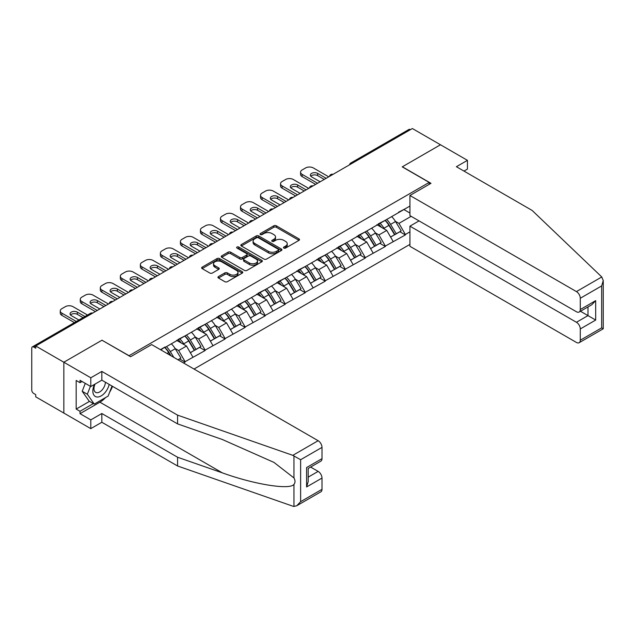 <?xml version="1.0" encoding="UTF-8"?>
<svg xmlns="http://www.w3.org/2000/svg" width="635" height="635" viewBox="0 0 635 635"><rect width="100%" height="100%" fill="white"/><g stroke="black" fill="none" stroke-linecap="round" stroke-linejoin="round"><path stroke-width="0.95" d="M283.845 248.071A1.246 0.722 0 0 0 285.607 248.071L298.998 240.347A1.786 1.032 0 0 0 299.514 239.617A1.786 1.032 0 0 0 298.998 238.887L276.312 225.798A1.786 1.032 0 0 0 273.796 225.798L260.406 233.521A1.246 0.722 0 0 0 260.04 234.029A1.246 0.722 0 0 0 260.406 234.545A1.246 0.722 0 0 0 262.168 234.545L263.906 233.545A5.699 3.294 0 0 1 271.97 233.545L273.86 234.632A5.699 3.294 0 0 1 275.526 236.958A5.699 3.294 0 0 1 273.86 239.292L272.121 240.292A1.246 0.722 0 0 0 271.756 240.8A1.246 0.722 0 0 0 272.121 241.308A1.246 0.722 0 0 0 273.891 241.308L275.622 240.308A5.699 3.294 0 0 1 283.686 240.308L285.575 241.395A5.699 3.294 0 0 1 287.242 243.729A5.699 3.294 0 0 1 285.575 246.055L283.845 247.055A1.246 0.722 0 0 0 283.48 247.563A1.246 0.722 0 0 0 283.845 248.071L283.845 247.055M218.48 276.574A1.786 1.032 0 0 0 217.956 277.297A1.786 1.032 0 0 0 218.48 278.027L224.838 281.702A1.786 1.032 0 0 0 227.362 281.702L242.229 273.113A1.786 1.032 0 0 0 242.753 272.391A1.786 1.032 0 0 0 242.229 271.661L219.551 258.564A1.786 1.032 0 0 0 217.027 258.564L202.16 267.152A1.786 1.032 0 0 0 201.636 267.883A1.786 1.032 0 0 0 202.16 268.605L209.844 273.042A1.786 1.032 0 0 0 212.368 273.042L218.734 269.367A1.786 1.032 0 0 0 219.25 268.645A1.786 1.032 0 0 0 218.734 267.914L214.916 265.716A4.77 2.754 0 0 1 213.519 263.771A4.77 2.754 0 0 1 216.464 261.223A4.77 2.754 0 0 1 221.663 261.826L236.593 270.447A4.77 2.754 0 0 1 237.99 272.391A4.77 2.754 0 0 1 235.045 274.931A4.77 2.754 0 0 1 229.846 274.336L227.362 272.899A1.786 1.032 0 0 0 224.838 272.899L218.48 276.574L218.48 278.027M102.1 340.138L63.841 362.228L35.727 345.996L412.369 128.54L440.484 144.772L402.233 166.862L429.189 182.42L129.056 355.703L102.1 340.289M264.025 259.08A1.786 1.032 0 0 0 266.549 259.08L281.416 250.492A1.786 1.032 0 0 0 281.94 249.761A1.786 1.032 0 0 0 281.416 249.039L258.739 235.942A1.786 1.032 0 0 0 256.215 235.942L241.348 244.531A1.786 1.032 0 0 0 240.824 245.253A1.786 1.032 0 0 0 241.348 245.983L264.025 259.08M237.498 248.341A1.246 0.722 0 0 1 238.768 248.515L261.803 261.818L246.951 270.391A1.786 1.032 0 0 1 244.435 270.391L221.758 257.294L228.116 253.651L228.116 252.166L221.758 255.841A1.786 1.032 0 0 0 221.234 256.564A1.786 1.032 0 0 0 221.758 257.294L221.758 255.841M228.116 253.651A1.786 1.032 0 0 1 230.64 253.651L230.64 252.166A1.786 1.032 0 0 0 228.116 252.166M230.64 252.166L239.84 257.477A1.786 1.032 0 0 0 242.356 257.477L246.578 255.04A1.786 1.032 0 0 0 247.102 254.31A1.786 1.032 0 0 0 246.578 253.587L236.998 248.055A1.246 0.722 0 0 1 236.633 247.547A1.246 0.722 0 0 1 237.403 246.88A1.246 0.722 0 0 1 238.768 247.039L261.826 260.35A1.786 1.032 0 0 1 262.342 261.08A1.786 1.032 0 0 1 261.826 261.803L261.826 260.35M194.008 369.046L409.932 244.388M429.189 182.42L429.189 184.348M160.83 349.885L165.06 346.996L160.441 349.663M165.06 347.44L409.932 206.065M409.932 231.862L405.376 234.49L398.955 223.369L395.399 221.321M385.12 220.393A12.16 7.025 -120 0 1 389.279 225.258L394.946 234.625L399.891 231.767L405.376 234.934L405.376 234.49M405.376 234.934L385.35 246.055L378.928 234.934L375.372 232.878M365.093 231.958A12.16 7.025 -120 0 1 369.252 236.823L374.92 246.182L379.865 243.332L385.35 246.499L385.35 246.055M385.35 246.499L365.323 257.612L358.902 246.499L355.346 244.443M345.067 243.515A12.16 7.025 -120 0 1 349.226 248.388L354.894 257.747L359.839 254.889L365.323 258.056L365.323 257.612M365.323 258.056L345.297 269.176L338.876 258.056L335.32 256.008M325.041 255.079A12.16 7.025 -120 0 1 329.2 259.945L334.875 269.303L339.812 266.454L345.297 269.621L345.297 269.176M345.297 269.621L325.271 280.733L318.849 269.621L315.293 267.565M305.014 266.644A12.16 7.025 -120 0 1 309.174 271.51L314.849 280.868L319.786 278.019L325.271 281.178L325.271 280.733M325.271 281.178L305.244 292.298L298.823 281.178L295.267 279.13M284.988 278.201A12.16 7.025 -120 0 1 289.147 283.075L294.823 292.433L299.76 289.576L305.244 292.743L305.244 292.298M305.244 292.743L285.218 303.863L278.797 292.743L275.249 290.687M264.962 289.766A12.16 7.025 -120 0 1 269.121 294.632L274.796 303.99L279.733 301.141L285.218 304.308L285.218 303.863M285.218 304.308L265.192 315.42L258.778 304.308L255.222 302.252M244.935 301.323A12.16 7.025 -120 0 1 249.103 306.197L254.77 315.555L259.707 312.698L265.192 315.865L265.192 315.42M265.192 315.865L245.166 326.985L238.752 315.865L235.196 313.817M224.909 312.888A12.16 7.025 -120 0 1 229.076 317.754L234.744 327.12L239.681 324.263L245.166 327.43L245.166 326.985M245.166 327.43L225.139 338.542L218.726 327.43L215.17 325.374M204.883 324.453A12.16 7.025 -120 0 1 209.05 329.319L214.717 338.677L219.654 335.828L225.139 338.995L225.139 338.542M225.139 338.995L205.113 350.107L198.699 338.995L195.143 336.939M184.856 336.01A12.16 7.025 -120 0 1 189.024 340.884L194.691 350.242L199.636 347.385L205.113 350.552L205.113 350.107M205.113 350.552L185.087 361.672L178.673 350.552L175.117 348.496M178.07 359.839L179.61 358.95L185.087 362.117L185.087 361.672M185.087 362.117L183.547 363.006M178.284 339.36L185.087 335.875M178.673 350.552L186.499 346.035L176.617 340.328M192.921 357.148L186.499 346.035M198.31 327.803L205.113 324.318M198.699 338.995L206.526 334.47L196.644 328.763M212.947 345.591L206.526 334.47M218.337 316.238L225.139 312.753M218.726 327.43L226.552 322.905L216.67 317.198M232.974 334.026L226.552 322.905M238.363 304.673L245.166 301.188M238.752 315.865L246.578 311.348L236.696 305.641M253 322.461L246.578 311.348M258.389 293.116L265.192 289.631M258.778 304.308L266.605 299.784L256.723 294.076M273.026 310.904L266.605 299.784M278.416 281.551L285.218 278.066M278.797 292.743L286.631 288.219L276.749 282.512M293.052 299.339L286.631 288.219M298.442 269.986L305.244 266.51M298.823 281.178L306.657 276.662L296.775 270.954M313.079 287.774L306.657 276.662M318.468 258.429L325.271 254.945M318.849 269.621L326.684 265.097L316.801 259.39M333.105 276.217L326.684 265.097M338.495 246.864L345.297 243.38M338.876 258.056L346.71 253.54L336.828 247.833M353.131 264.652L346.71 253.54M358.521 235.307L365.323 231.823M358.902 246.499L366.736 241.975L356.854 236.268M373.15 253.095L366.736 241.975M378.547 223.742L385.35 220.258M378.928 234.934L386.763 230.41L376.873 224.703M393.176 241.53L386.763 230.41M410.448 129.651L352.29 163.227M351.472 163.703A2.723 1.572 120 0 1 352.163 163.155A2.723 1.572 60 0 0 350.806 163.02L408.956 129.445A2.723 1.572 60 0 1 410.321 129.58M398.574 212.177L405.376 208.701M398.955 223.369L411.155 216.329M403.9 209.55L409.932 213.035M105.577 397.573A20.423 11.795 -60 0 1 99.917 402.177L80.018 413.663L90.797 419.886L90.797 428.633L63.841 413.067L63.841 362.228L101.973 340.217L130.596 356.743L151.646 344.583L318.143 440.714A5.445 3.143 60 0 1 322.001 447.381L300.625 459.724L292.806 455.343L177.578 415.139L101.838 371.419L90.797 377.793L63.841 362.228L63.841 413.067L35.727 396.835L35.727 394.613L33.679 393.43A2.723 1.572 -120 0 1 31.75 390.096L31.75 348.147A2.723 1.572 -120 0 1 32.314 346.901A2.723 1.572 -120 0 1 33.679 347.035L35.727 348.218L35.727 345.996M389.001 225.481L389.636 225.846M368.975 237.038L369.61 237.411M348.948 248.602L349.583 248.968M328.922 260.167L329.557 260.533M308.896 271.724L309.531 272.097M288.869 283.289L289.504 283.654M268.843 294.854L269.478 295.219M248.817 306.411L249.452 306.776M228.79 317.976L229.425 318.341M208.764 329.533L209.399 329.906M188.738 341.098L189.373 341.463M168.712 352.663L169.347 353.028M284.345 248.253L285.575 247.539A5.699 3.294 0 0 0 287.242 245.205L287.242 243.729M275.526 236.958L275.526 238.442A5.699 3.294 0 0 1 273.86 240.768L272.621 241.483M298.974 240.355L276.312 227.274A1.786 1.032 0 0 0 273.796 227.274L260.906 234.72M281.392 250.507L258.739 237.427A1.786 1.032 0 0 0 256.215 237.427L241.371 245.999M278.265 250.277A1.246 0.722 0 0 0 278.63 249.761A1.246 0.722 0 0 0 278.265 249.253L258.358 237.76A1.246 0.722 0 0 0 256.596 237.76L254.77 238.816A5.699 3.294 0 0 0 253.095 241.141A5.699 3.294 0 0 0 254.77 243.475L268.375 251.325A5.699 3.294 0 0 0 276.439 251.325L278.265 250.277L278.265 251.754A1.246 0.722 0 0 0 278.63 251.246L278.63 249.761M253.095 241.141L253.095 242.626A5.699 3.294 0 0 0 254.77 244.951L254.77 243.475M278.265 251.754L276.439 252.809A5.699 3.294 0 0 1 268.375 252.809L254.77 244.951M230.64 253.651L239.84 258.961A1.786 1.032 0 0 0 242.356 258.961L246.578 256.524A1.786 1.032 0 0 0 247.102 255.794L247.102 254.31M249.38 262.985A4.77 2.754 0 0 0 254.579 263.581A4.77 2.754 0 0 0 257.516 261.041A4.77 2.754 0 0 0 256.119 259.096L250.865 256.056A1.786 1.032 0 0 0 248.341 256.056L244.118 258.493A1.786 1.032 0 0 0 243.602 259.223A1.786 1.032 0 0 0 244.118 259.953L249.38 262.985L249.38 264.47A4.77 2.754 0 0 0 254.579 265.065A4.77 2.754 0 0 0 257.516 262.525L257.516 261.041M243.602 259.223L243.602 260.707A1.786 1.032 0 0 0 244.118 261.43L244.118 259.953M249.38 264.47L244.118 261.43M237.99 272.391L237.99 273.875A4.77 2.754 0 0 1 235.045 276.416A4.77 2.754 0 0 1 229.846 275.82L227.362 274.383A1.786 1.032 0 0 0 224.838 274.383L218.503 278.043M213.519 263.771L213.519 265.247A4.77 2.754 0 0 0 214.916 267.2L214.916 265.716M218.71 269.383L214.916 267.2M242.229 271.661L242.229 273.113L219.551 260.048A1.786 1.032 0 0 0 217.027 260.048L202.184 268.621L202.16 267.152M328.74 176.832L313.333 167.934A5.445 3.143 0 0 0 305.633 167.934L302.165 169.934A5.445 3.143 0 0 0 300.569 172.156A5.445 3.143 0 0 0 302.165 174.379L302.165 176.609L315.643 184.388M302.165 176.609A5.445 3.143 180 0 1 300.569 174.379L300.569 172.156M310.809 176.236A4.262 2.461 180 0 1 317.635 175.609L324.247 179.419M302.165 174.379L317.571 183.277M320.135 181.793L311.602 176.863A4.262 2.461 180 0 1 310.348 175.125A4.262 2.461 180 0 1 312.984 172.847A4.262 2.461 180 0 1 317.635 173.379L326.168 178.308M391.636 216.63A14.883 8.596 60 0 1 395.534 221.536L390.588 224.393A14.883 8.596 -120 0 0 386.691 219.488M390.588 224.393L396.264 233.751L401.201 230.894L395.534 221.536M394.946 234.625L396.264 233.751M399.891 231.767L401.201 230.894M378.182 223.957A12.16 7.025 60 0 1 381.532 227.393M380.079 223.298A14.883 8.596 60 0 1 383.977 228.211L384.54 229.132M390.628 237.117L394.589 234.712L388.922 225.354A14.883 8.596 -120 0 0 385.024 220.448M394.589 234.712L390.581 237.03M308.713 188.389L293.306 179.499A5.445 3.143 0 0 0 285.607 179.499L282.138 181.499A5.445 3.143 0 0 0 280.543 183.721A5.445 3.143 0 0 0 282.138 185.944L282.138 188.166L295.616 195.953M282.138 188.166A5.445 3.143 180 0 1 280.543 185.944L280.543 183.721M290.782 187.793A4.262 2.461 180 0 1 297.609 187.166L304.221 190.984M282.138 185.944L297.545 194.834M300.109 193.357L291.576 188.428A4.262 2.461 180 0 1 290.322 186.682A4.262 2.461 180 0 1 292.957 184.412A4.262 2.461 180 0 1 297.609 184.944L306.141 189.873M371.61 228.195A14.883 8.596 60 0 1 375.507 233.101L370.562 235.95A14.883 8.596 -120 0 0 366.665 231.045M370.562 235.95L376.237 245.316L381.175 242.459L375.507 233.101M374.92 246.182L376.237 245.316M379.865 243.332L381.175 242.459M358.156 235.514A12.16 7.025 60 0 1 361.505 238.958M360.053 234.863A14.883 8.596 60 0 1 363.958 239.768L364.514 240.689M370.602 248.674L374.563 246.277L368.895 236.918A14.883 8.596 -120 0 0 364.998 232.013M374.563 246.277L370.554 248.595M288.687 199.954L273.28 191.056A5.445 3.143 0 0 0 265.581 191.056L262.112 193.056A5.445 3.143 0 0 0 260.517 195.286A5.445 3.143 0 0 0 262.112 197.509L262.112 199.731L275.59 207.51M262.112 199.731A5.445 3.143 180 0 1 260.517 197.509L260.517 195.286M270.756 199.358A4.262 2.461 180 0 1 277.582 198.731L284.194 202.549M262.112 197.509L277.519 206.399M280.083 204.915L271.55 199.985A4.262 2.461 180 0 1 270.296 198.247A4.262 2.461 180 0 1 272.931 195.969A4.262 2.461 180 0 1 277.582 196.509L286.115 201.438M351.584 239.752A14.883 8.596 60 0 1 355.481 244.658L350.536 247.515A14.883 8.596 -120 0 0 346.639 242.61M350.536 247.515L356.211 256.873L361.148 254.024L355.481 244.658M354.894 257.747L356.211 256.873M359.839 254.889L361.148 254.024M338.13 247.078A12.16 7.025 60 0 1 341.479 250.515M340.027 246.428A14.883 8.596 60 0 1 343.932 251.333L344.487 252.254M350.576 260.239L354.536 257.842L348.869 248.476A14.883 8.596 -120 0 0 344.972 243.57M354.536 257.842L350.528 260.152M268.661 211.511L253.254 202.621A5.445 3.143 0 0 0 245.554 202.621L242.086 204.621A5.445 3.143 0 0 0 240.49 206.843A5.445 3.143 0 0 0 242.086 209.066L242.086 211.288L255.564 219.075M242.086 211.288A5.445 3.143 180 0 1 240.49 209.066L240.49 206.843M250.73 210.923A4.262 2.461 180 0 1 257.556 210.288L264.168 214.106M242.086 209.066L257.492 217.964M260.056 216.479L251.523 211.55A4.262 2.461 180 0 1 250.269 209.812A4.262 2.461 180 0 1 252.905 207.534A4.262 2.461 180 0 1 257.556 208.066L266.089 212.995M331.557 251.317A14.883 8.596 60 0 1 335.455 256.222L330.517 259.08A14.883 8.596 -120 0 0 326.612 254.167M330.517 259.08L336.185 268.438L341.122 265.581L335.455 256.222M334.875 269.303L336.185 268.438M339.812 266.454L341.122 265.581M318.103 258.643A12.16 7.025 60 0 1 321.453 262.08M320 257.985A14.883 8.596 60 0 1 323.906 262.89L324.461 263.819M330.549 271.804L334.51 269.399L328.843 260.04A14.883 8.596 -120 0 0 324.945 255.135M334.51 269.399L330.502 271.716M248.634 223.076L233.228 214.185A5.445 3.143 0 0 0 225.528 214.185L222.059 216.186A5.445 3.143 0 0 0 220.464 218.408A5.445 3.143 0 0 0 222.059 220.631L222.059 222.853L235.537 230.632M222.059 222.853A5.445 3.143 180 0 1 220.464 220.631L220.464 218.408M230.703 222.48A4.262 2.461 180 0 1 237.53 221.853L244.142 225.671M222.059 220.631L237.466 229.521M240.03 228.044L231.497 223.115A4.262 2.461 180 0 1 230.243 221.369A4.262 2.461 180 0 1 232.878 219.099A4.262 2.461 180 0 1 237.53 219.631L246.062 224.56M311.531 262.882A14.883 8.596 60 0 1 315.428 267.787L310.491 270.637A14.883 8.596 -120 0 0 306.586 265.732M310.491 270.637L316.159 279.995L321.096 277.146L315.428 267.787M314.849 280.868L316.159 279.995M319.786 278.019L321.096 277.146M298.077 270.2A12.16 7.025 60 0 1 301.427 273.645M299.974 269.55A14.883 8.596 60 0 1 303.879 274.455L304.435 275.376M310.523 283.361L314.492 280.964L308.816 271.605A14.883 8.596 -120 0 0 304.919 266.692M314.492 280.964L310.475 283.273M228.608 234.64L213.201 225.742A5.445 3.143 0 0 0 205.502 225.742L202.033 227.743A5.445 3.143 0 0 0 200.438 229.965A5.445 3.143 0 0 0 202.033 232.188L202.033 234.418L215.511 242.197M202.033 234.418A5.445 3.143 180 0 1 200.438 232.196L200.438 229.965M210.677 234.045A4.262 2.461 180 0 1 217.503 233.418L224.115 237.228M202.033 232.188L217.44 241.086M220.004 239.601L211.471 234.672A4.262 2.461 180 0 1 210.217 232.934A4.262 2.461 180 0 1 212.852 230.656A4.262 2.461 180 0 1 217.503 231.188L226.036 236.117M291.505 274.439A14.883 8.596 60 0 1 295.402 279.344L290.465 282.202A14.883 8.596 -120 0 0 286.56 277.297M290.465 282.202L296.132 291.56L301.069 288.703L295.402 279.344M294.823 292.433L296.132 291.56M299.76 289.576L301.069 288.703M278.051 281.765A12.16 7.025 60 0 1 281.408 285.202M279.948 281.115A14.883 8.596 60 0 1 283.853 286.02L284.409 286.941M290.505 294.926L294.465 292.521L288.79 283.162A14.883 8.596 -120 0 0 284.893 278.257M294.465 292.521L290.449 294.838M94.472 384.413A11.803 6.81 120 0 0 97.028 396.994A11.803 6.81 120 0 0 109.188 384.405M95.107 384.048A8.08 4.667 120 0 0 95.639 392.359A8.08 4.667 120 0 0 96.822 392.724A8.08 4.667 120 0 0 105.394 382.214M112.03 386.04L108.133 396.097L94.266 404.098L89.138 401.137L82.201 391.279L85.28 383.349M94.266 404.098L87.336 394.24L90.416 386.31M82.201 391.279L87.336 394.24M601.774 276.963L603.25 280.559L601.655 285.925L580.279 298.267A5.445 3.143 -120 0 0 576.429 291.592L601.774 276.963L532.138 210.439L456.406 166.711L467.439 160.337L440.484 144.772L402.36 166.783L430.982 183.317L409.932 195.469L576.429 291.592M467.439 160.337L467.439 169.085L463.979 171.085M419.044 220.893L409.932 226.155L409.932 246.309L576.429 342.44A5.445 3.143 -120 0 0 579.152 342.709A5.445 3.143 -120 0 0 580.279 340.217L580.279 328.946A5.445 3.143 -120 0 0 576.429 322.278L587.986 315.611L595.686 320.056L580.279 328.946M409.932 226.155L576.429 322.278M409.932 195.469L409.932 215.63L576.429 311.753A5.445 3.143 -120 0 0 579.152 312.023A5.445 3.143 -120 0 0 580.279 309.531L580.279 298.267M580.461 311.269L587.986 315.611L587.986 306.927M580.279 309.531L595.686 300.633L591.836 304.705L579.152 312.023M580.279 340.217L601.655 327.874L602.464 328.343M90.797 419.886L101.838 413.512L177.578 457.24L177.578 465.987L292.806 506.182L293.957 506.46L296.775 505.738L300.625 501.674L322.001 489.331A5.445 3.143 60 0 1 320.873 491.823L296.775 505.738M177.578 457.24L222.345 472.861C254.151 484.41 289.774 490.149 293.957 484.394C295.354 482.64 295.354 480.489 293.957 477.941L273.955 462.399L222.345 439.507L177.578 423.886L101.838 380.159L90.797 386.532L80.018 380.309L80.018 382.683L76.168 380.46L76.168 409.067L80.018 411.289L93.369 403.582M101.838 413.512L101.838 422.259L90.797 428.633M177.578 465.987L101.838 422.259M322.001 447.381L322.001 458.645A5.445 3.143 60 0 1 320.873 461.145L308.189 468.463L308.189 481.592L306.594 486.958L306.594 467.543C308.673 468.741 308.673 468.741 306.594 467.543L322.001 458.645M90.797 377.793L90.797 386.532M80.018 413.663L80.018 411.289M101.838 371.419L101.838 380.159M177.578 415.139L177.578 423.886M308.189 477.147L318.143 471.4A5.445 3.143 60 0 1 322.001 478.068L322.001 489.331M318.143 471.4L310.626 467.058M112.53 386.334A20.423 11.795 -60 0 1 109.633 392.224M82.074 381.492L80.018 382.683M76.168 409.067L89.519 401.36M208.582 246.197L193.175 237.307A5.445 3.143 0 0 0 185.476 237.307L182.007 239.308A5.445 3.143 0 0 0 180.411 241.53A5.445 3.143 0 0 0 182.007 243.753L182.007 245.975L195.485 253.762M182.007 245.975A5.445 3.143 180 0 1 180.411 243.753L180.411 241.53M190.651 245.61A4.262 2.461 180 0 1 197.477 244.975L204.089 248.793M182.007 243.753L197.414 252.651M199.977 251.166L191.445 246.237A4.262 2.461 180 0 1 190.198 244.491A4.262 2.461 180 0 1 192.826 242.221A4.262 2.461 180 0 1 197.477 242.753L206.01 247.682M271.478 286.004A14.883 8.596 60 0 1 275.376 290.909L270.439 293.759A14.883 8.596 -120 0 0 266.533 288.854M270.439 293.759L276.106 303.125L281.051 300.268L275.376 290.909M274.796 303.99L276.106 303.125M279.733 301.141L281.051 300.268M258.024 293.322A12.16 7.025 60 0 1 261.382 296.767M259.921 292.671A14.883 8.596 60 0 1 263.827 297.577L264.382 298.506M270.478 306.483L274.439 304.086L268.764 294.727A14.883 8.596 -120 0 0 264.866 289.822M274.439 304.086L270.423 306.403M188.555 257.762L173.149 248.864A5.445 3.143 0 0 0 165.449 248.864L161.981 250.865A5.445 3.143 0 0 0 160.385 253.095A5.445 3.143 0 0 0 161.981 255.318L161.981 257.54L175.458 265.319M161.981 257.54A5.445 3.143 180 0 1 160.385 255.318L160.385 253.095M170.624 257.167A4.262 2.461 180 0 1 177.451 256.54L184.063 260.358M161.981 255.318L177.387 264.208M179.951 262.723L171.418 257.802A4.262 2.461 180 0 1 170.172 256.056A4.262 2.461 180 0 1 172.799 253.778A4.262 2.461 180 0 1 177.451 254.317L185.991 259.247M251.452 297.561A14.883 8.596 60 0 1 255.349 302.466L250.412 305.324A14.883 8.596 -120 0 0 246.507 300.418M250.412 305.324L256.08 314.682L261.025 311.833L255.349 302.466M254.77 315.555L256.08 314.682M259.707 312.698L261.025 311.833M237.998 304.887A12.16 7.025 60 0 1 241.356 308.332M239.895 304.236A14.883 8.596 60 0 1 243.8 309.142L244.356 310.063M250.452 318.048L254.413 315.651L248.737 306.284A14.883 8.596 -120 0 0 244.84 301.379M254.413 315.651L250.396 317.96M168.529 269.319L153.122 260.429A5.445 3.143 0 0 0 145.423 260.429L141.954 262.43A5.445 3.143 0 0 0 140.359 264.652A5.445 3.143 0 0 0 141.954 266.875L141.954 269.097L155.432 276.884M141.954 269.097A5.445 3.143 180 0 1 140.359 266.875L140.359 264.652M150.598 268.732A4.262 2.461 180 0 1 157.424 268.097L164.036 271.915M141.954 266.875L157.361 275.773M159.925 274.288L151.392 269.359A4.262 2.461 180 0 1 150.146 267.621A4.262 2.461 180 0 1 152.773 265.343A4.262 2.461 180 0 1 157.424 265.874L165.965 270.804M231.426 309.126A14.883 8.596 60 0 1 235.323 314.031L230.386 316.889A14.883 8.596 -120 0 0 226.481 311.983M230.386 316.889L236.053 326.247L240.998 323.39L235.323 314.031M234.744 327.12L236.053 326.247M239.681 324.263L240.998 323.39M217.972 316.452A12.16 7.025 60 0 1 221.329 319.889M219.869 315.793A14.883 8.596 60 0 1 223.774 320.699L224.33 321.627M230.426 329.613L234.386 327.208L228.719 317.849A14.883 8.596 -120 0 0 224.814 312.944M234.386 327.208L230.37 329.525M148.503 280.884L133.096 271.994A5.445 3.143 0 0 0 125.397 271.994L121.928 273.995A5.445 3.143 0 0 0 120.332 276.217A5.445 3.143 0 0 0 121.928 278.44L121.928 280.662L135.406 288.441M121.928 280.662A5.445 3.143 180 0 1 120.332 278.44L120.332 276.217M130.58 280.289A4.262 2.461 180 0 1 137.398 279.662L144.01 283.48M121.928 278.44L137.335 287.33M139.906 285.853L131.366 280.924A4.262 2.461 180 0 1 130.119 279.178A4.262 2.461 180 0 1 132.747 276.908A4.262 2.461 180 0 1 137.398 277.439L145.939 282.369M211.399 320.691A14.883 8.596 60 0 1 215.297 325.596L210.36 328.446A14.883 8.596 -120 0 0 206.454 323.54M210.36 328.446L216.027 337.804L220.972 334.955L215.297 325.596M214.717 338.677L216.027 337.804M219.654 335.828L220.972 334.955M197.945 328.009A12.16 7.025 60 0 1 201.303 331.454M199.842 327.358A14.883 8.596 60 0 1 203.748 332.264L204.303 333.184M210.399 341.17L214.36 338.772L208.693 329.414A14.883 8.596 -120 0 0 204.787 324.509M214.36 338.772L210.344 341.09M128.476 292.449L113.07 283.551A5.445 3.143 0 0 0 105.37 283.551L101.902 285.552A5.445 3.143 0 0 0 100.306 287.774A5.445 3.143 0 0 0 101.902 290.005L101.902 292.227L115.387 300.006M101.902 292.227A5.445 3.143 180 0 1 100.306 290.005L100.306 287.774M110.553 291.854A4.262 2.461 180 0 1 117.372 291.227L123.984 295.037M101.902 290.005L117.308 298.894M119.88 297.41L111.339 292.481A4.262 2.461 180 0 1 110.093 290.743A4.262 2.461 180 0 1 112.72 288.465A4.262 2.461 180 0 1 117.372 289.004L125.913 293.926M191.373 332.248A14.883 8.596 60 0 1 195.278 337.153L190.333 340.011A14.883 8.596 -120 0 0 186.428 335.105M190.333 340.011L196.001 349.369L200.946 346.519L195.278 337.153M194.691 350.242L196.001 349.369M199.636 347.385L200.946 346.519M177.919 339.574A12.16 7.025 60 0 1 181.277 343.011M179.816 338.923A14.883 8.596 60 0 1 183.721 343.829L184.277 344.749M190.373 352.735L194.334 350.329L188.666 340.971A14.883 8.596 -120 0 0 184.761 336.066M194.334 350.329L190.325 352.647M108.45 304.006L93.043 295.116A5.445 3.143 0 0 0 85.344 295.116L81.875 297.116A5.445 3.143 0 0 0 80.28 299.339A5.445 3.143 0 0 0 81.875 301.562L81.875 303.784L95.361 311.571M81.875 303.784A5.445 3.143 180 0 1 80.28 301.562L80.28 299.339M90.527 303.419A4.262 2.461 180 0 1 97.346 302.784L103.957 306.602M81.875 301.562L97.282 310.459M99.854 308.975L91.313 304.046A4.262 2.461 180 0 1 90.067 302.308A4.262 2.461 180 0 1 92.702 300.03A4.262 2.461 180 0 1 97.346 300.561L105.886 305.491M171.347 343.813A14.883 8.596 60 0 1 175.252 348.718L170.307 351.568A14.883 8.596 -120 0 0 166.402 346.662M170.307 351.568L173.831 357.394M175.252 348.718L180.919 358.077L177.967 359.783M179.61 358.95L180.919 358.077M164.83 347.575A12.16 7.025 -120 0 1 168.997 352.441L171.005 355.759M170.37 355.394L168.64 352.536A14.883 8.596 -120 0 0 164.735 347.631M87.503 315.039L73.025 306.673A5.445 3.143 0 0 0 65.318 306.673L61.857 308.681A5.445 3.143 0 0 0 60.261 310.904A5.445 3.143 0 0 0 61.857 313.126L61.857 315.349L74.406 322.596M61.857 315.349A5.445 3.143 180 0 1 60.261 313.126L60.261 310.904M70.501 314.976A4.262 2.461 180 0 1 77.319 314.349L83.01 317.627M61.857 313.126L76.335 321.485M78.899 320L71.287 315.611A4.262 2.461 180 0 1 70.04 313.865A4.262 2.461 180 0 1 72.676 311.587A4.262 2.461 180 0 1 77.319 312.126L84.931 316.516M91.956 313.531L33.679 347.035M92.519 313.206A2.723 1.572 -60 0 0 91.829 313.46A2.723 1.572 -120 0 0 90.464 313.325L32.314 346.901M331.446 175.26A2.723 1.572 120 0 1 332.137 174.712A2.723 1.572 -60 0 1 332.827 174.466M311.42 186.825A2.723 1.572 120 0 1 312.11 186.277A2.723 1.572 -60 0 1 312.801 186.023M291.394 198.39A2.723 1.572 120 0 1 292.084 197.842A2.723 1.572 -60 0 1 292.775 197.588M271.367 209.947A2.723 1.572 120 0 1 272.058 209.399A2.723 1.572 -60 0 1 272.756 209.153M251.341 221.512A2.723 1.572 120 0 1 252.031 220.964A2.723 1.572 -60 0 1 252.73 220.71M231.315 233.069A2.723 1.572 120 0 1 232.013 232.521A2.723 1.572 -60 0 1 232.704 232.275M211.288 244.634A2.723 1.572 120 0 1 211.987 244.086A2.723 1.572 -60 0 1 212.677 243.832M191.27 256.199A2.723 1.572 120 0 1 191.96 255.651A2.723 1.572 -60 0 1 192.651 255.397M171.244 267.756A2.723 1.572 120 0 1 171.934 267.208A2.723 1.572 -60 0 1 172.625 266.962M151.217 279.321A2.723 1.572 120 0 1 151.908 278.773A2.723 1.572 -60 0 1 152.598 278.519M131.191 290.878A2.723 1.572 120 0 1 131.882 290.338A2.723 1.572 -60 0 1 132.572 290.084M111.165 302.443A2.723 1.572 120 0 1 111.855 301.895A2.723 1.572 -60 0 1 112.546 301.649M285.575 247.539L285.575 246.055M272.121 241.308L272.121 240.292M273.86 240.768L273.86 239.292M260.406 234.545L260.406 233.521M273.796 227.274L273.796 225.798M276.312 227.274L276.312 225.798M298.998 240.347L298.998 238.887M241.348 245.983L241.348 244.531M256.215 237.427L256.215 235.942M258.739 237.427L258.739 235.942M281.416 250.492L281.416 249.039M268.375 252.809L268.375 251.325M276.439 252.809L276.439 251.325M239.84 258.961L239.84 257.477M242.356 258.961L242.356 257.477M246.578 256.524L246.578 255.04M238.768 248.515L238.768 247.039M224.838 274.383L224.838 272.899M227.362 274.383L227.362 272.899M229.846 275.82L229.846 274.336M218.734 269.367L218.734 267.914M217.027 260.048L217.027 258.564M219.551 260.048L219.551 258.564M388.922 225.354L383.977 228.211M317.635 175.609L317.635 173.379M368.895 236.918L363.958 239.768M297.609 187.166L297.609 184.944M348.869 248.476L343.932 251.333M277.582 198.731L277.582 196.509M328.843 260.04L323.906 262.89M257.556 210.288L257.556 208.066M308.816 271.605L303.879 274.455M237.53 221.853L237.53 219.631M288.79 283.162L283.853 286.02M217.503 233.418L217.503 231.188M601.655 327.874L601.655 285.925M595.686 300.633L595.686 320.056M293.957 506.46L293.957 484.394M293.957 477.941L293.957 455.874M300.625 459.724L300.625 501.674M322.001 478.068L306.594 486.958M292.806 455.343L318.143 440.714M99.917 402.177L222.345 472.861M268.764 294.727L263.827 297.577M197.477 244.975L197.477 242.753M248.737 306.284L243.8 309.142M177.451 256.54L177.451 254.317M228.719 317.849L223.774 320.699M157.424 268.097L157.424 265.874M208.693 329.414L203.748 332.264M137.398 279.662L137.398 277.439M188.666 340.971L183.721 343.829M117.372 291.227L117.372 289.004M168.64 352.536L167.029 353.465M97.346 302.784L97.346 300.561M77.319 314.349L77.319 312.126M350.806 163.02A2.723 2.723 0 0 0 349.496 164.846M333.01 174.363A2.723 2.723 0 0 0 329.47 176.403M312.984 185.92A2.723 2.723 0 0 0 309.443 187.968M292.957 197.485A2.723 2.723 0 0 0 289.417 199.533M272.931 209.042A2.723 2.723 0 0 0 269.391 211.09M252.905 220.607A2.723 2.723 0 0 0 249.364 222.655M232.886 232.172A2.723 2.723 0 0 0 229.338 234.212M212.86 243.729A2.723 2.723 0 0 0 209.312 245.777M192.834 255.294A2.723 2.723 0 0 0 189.286 257.342M172.807 266.851A2.723 2.723 0 0 0 169.259 268.899M152.781 278.416A2.723 2.723 0 0 0 149.233 280.464M132.755 289.981A2.723 2.723 0 0 0 129.207 292.021M112.728 301.538A2.723 2.723 0 0 0 109.18 303.586M92.702 313.103A2.723 2.723 0 0 0 90.464 313.325M603.25 280.559L603.25 328.795L579.152 342.709"/></g></svg>
